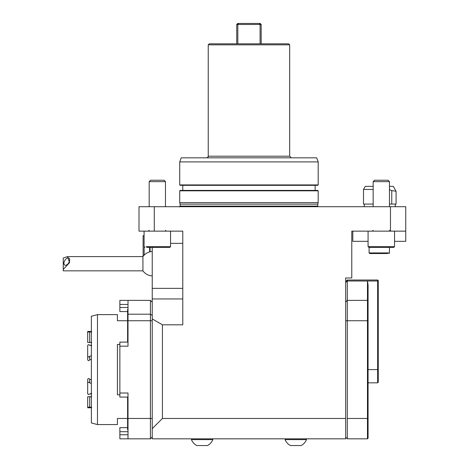 <?xml version="1.0" encoding="UTF-8"?>
<svg xmlns="http://www.w3.org/2000/svg" width="469" height="469" viewBox="0 0 469 469"><rect width="100%" height="100%" fill="white"/><g stroke="black" fill="none" stroke-linecap="round" stroke-linejoin="round"><path stroke-width="0.7" d="M368.077 285.035L368.077 438.222L367.467 438.832L367.467 280.995L377.645 280.99L377.645 280.011L347.306 280.011L347.306 300.371L367.467 300.371L368.077 300.981L368.077 438.222L367.467 438.832L368.077 438.222L367.467 438.832L367.467 300.371L368.077 300.981L368.077 285.035L367.491 280.99L377.645 280.99L378.254 281.517L378.254 382.223L377.645 382.833L377.645 280.99L378.254 281.517L378.254 382.223L377.645 382.833L377.645 280.011L347.306 280.011L347.306 280.995L367.491 280.99L368.077 285.035M378.254 280.62L378.254 281.517L378.254 280.62L377.645 280.011L378.254 280.62M347.306 300.371L347.306 438.832L367.467 438.832L347.306 438.832L345.676 437.202L347.306 438.832L347.306 418.471L368.077 418.471L347.306 418.471L347.306 320.732L368.077 320.732L347.306 320.732L347.306 300.371L367.467 300.371L367.467 280.995L347.306 280.995L347.306 300.371L345.676 302.001L347.306 300.371M345.676 282.426L347.306 280.995M91.361 345.729L89.679 345.237C88.852 344.445 88.19 344.516 87.68 345.454L87.68 359.735C88.19 360.884 88.852 360.972 89.679 359.999L89.679 356.329C88.858 357.302 88.19 357.214 87.68 356.065L87.68 359.735C88.19 360.884 88.852 360.972 89.679 359.999L89.679 356.329C88.858 357.302 88.19 357.214 87.68 356.065L87.68 345.454C88.19 344.516 88.852 344.445 89.679 345.237L88.559 344.68L89.679 345.237L91.754 345.395M91.361 342.393L89.679 342.493L89.679 331.964L87.68 331.917L87.68 342.446L87.68 342.112L87.68 342.446L89.679 342.493L89.679 331.964L87.68 331.917L88.565 332.093L87.68 331.917L87.68 331.425L87.68 342.446L91.754 342.458M91.361 331.859L89.679 331.964L91.754 331.929M89.679 356.329L91.361 355.731L89.679 356.329M91.361 393.468L89.679 393.966C88.858 394.757 88.19 394.687 87.68 393.749L87.68 383.138C88.19 381.989 88.852 381.901 89.679 382.874L91.361 383.472L89.679 382.874L89.679 379.204C88.858 378.231 88.19 378.313 87.68 379.462L87.68 383.138C88.19 381.989 88.852 381.901 89.679 382.874L89.679 379.204C88.858 378.231 88.19 378.313 87.68 379.462L87.68 393.749L88.559 394.523L87.68 393.749C88.19 394.687 88.858 394.757 89.679 393.966L91.754 393.808M91.754 407.274L88.565 407.11L89.679 407.239L89.679 396.71L87.68 396.751L87.68 407.285L89.679 407.239L89.679 396.71L87.68 396.751L87.68 407.778L87.68 396.751L87.68 407.778L87.68 407.285L91.361 407.338M91.361 359.401L89.802 359.741M91.361 379.796L89.679 379.204L91.361 379.796M91.754 396.739L89.679 396.71L91.361 396.809M142.922 256.59L142.922 270.848A12.217 12.217 0 0 0 152.237 275.919A12.217 12.217 0 0 1 142.922 270.848L142.922 256.59A12.217 12.217 0 0 1 152.237 251.519A12.217 12.217 0 0 0 142.922 256.59L67.53 256.59L63.256 258.02L63.256 269.423L69.541 262.628L67.53 256.59L63.256 258.02L63.256 270.848L142.922 270.848L63.256 270.848L63.256 269.423L69.541 262.628L67.53 256.59L142.922 256.59M69.699 259.855A4.074 2.304 -59 0 0 68.914 258.091A4.074 2.304 -59 0 0 64.845 260.395A4.074 2.304 -59 0 0 64.722 265.073A4.074 2.304 -59 0 0 67.882 263.971A4.074 2.304 -59 0 0 69.699 259.855A4.074 2.304 -59 0 0 68.914 258.091A4.074 2.304 -59 0 0 64.845 260.395A4.074 2.304 -59 0 0 64.722 265.073A4.074 2.304 -59 0 0 67.882 263.971A4.074 2.304 -59 0 0 69.699 259.855M69.365 260.225L69.283 261.79L69.365 260.225L69.676 260.295L69.365 260.225L69.365 261.579L69.365 260.225M393.726 247.427L368.892 247.427L393.731 247.427L394.546 246.618L393.731 247.427M389.458 181.644L373.166 181.644L373.166 206.706L373.166 181.644L389.458 181.644L389.458 206.706L389.458 181.644L388.051 180.237L374.573 180.237L373.166 181.644L374.573 180.237L373.166 181.644L374.573 180.237L388.051 180.237L389.458 181.644M146.738 247.427L169.749 247.427L146.738 247.427M150.385 181.644L149.189 181.644L149.189 206.706L149.189 181.644L165.475 181.644L150.385 181.644M151.587 180.237L150.59 180.237L149.189 181.644L150.59 180.237L164.068 180.237L151.587 180.237M143.104 256.35L143.104 235.649L144.094 235.649M144.153 255.136L144.153 246.911M154.278 206.706L154.278 231.141L139.006 231.141L139.006 206.706L405.744 206.706L405.744 231.141L351.785 231.141L351.785 277.97L345.676 277.97L345.676 438.832L152.237 438.832L152.237 318.932L162.421 324.806L162.421 418.471L345.676 418.471M373.166 189.458L363.498 189.441L363.498 204.062L373.166 204.062M396.076 191.229L391.762 190.619L391.762 204.062L396.076 204.062L396.076 191.229M391.762 190.619L389.458 189.652M391.762 204.062L389.458 204.062M373.166 186.345L365.292 186.345L363.498 189.441M396.071 191.217L393.257 186.345L389.458 186.345M208.236 44.831L209.256 43.81L288.664 43.81L289.684 44.831L208.236 44.831L208.236 156.206L289.684 156.206L289.684 44.831M152.237 247.427L152.237 318.932M162.421 324.806L182.781 324.806L182.781 231.141L154.278 231.141M390.472 231.141L390.472 206.706M179.727 161.911L181.21 157.836L316.704 157.836L318.187 161.911L179.727 161.911L179.727 184.921L318.187 184.921L318.187 161.911M318.187 184.921L317.783 185.325L180.137 185.325L179.727 184.921M182.781 190.414L182.781 185.325M179.727 190.824L180.137 190.414L317.783 190.414L318.187 190.824L179.727 190.824L179.727 202.631L318.187 202.631L318.187 190.824M162.421 418.471L152.237 428.648M318.187 202.631L317.783 204.15L180.137 204.15L179.727 202.631M317.783 204.15L317.783 206.096L180.137 206.096L179.322 206.911M291.313 157.836L289.684 156.206M236.739 43.81L236.739 24.47L237.76 23.45L260.16 23.45L261.174 24.47L260.084 24.47L260.084 43.81M259.228 23.45L260.084 24.47L237.836 24.47L237.836 43.81M261.174 43.81L261.174 24.47M238.692 23.45L237.836 24.47L236.739 24.47M207.474 445.55L196.781 445.55L207.474 445.55A11.496 11.496 0 0 0 212.815 439.605L191.434 439.605A11.496 11.496 0 0 0 196.781 445.55M212.815 438.832L212.815 439.605M301.133 445.55L290.446 445.55L301.133 445.55A11.496 11.496 0 0 0 306.48 439.605L285.099 439.605A11.496 11.496 0 0 0 290.446 445.55M306.48 438.832L306.48 439.605M152.237 315.42L150.408 314.189L150.408 438.832L152.237 436.997M128.008 304.445L119.865 304.445L119.865 300.371L128.008 300.371L128.008 314.189L150.408 314.189L150.408 300.371L152.237 302.2M128.008 429.739L127.603 429.739L127.603 397.091M127.603 342.112L127.603 309.464L128.008 309.464M152.237 418.471L128.008 418.471L128.008 438.832L119.865 438.832L119.865 434.757L128.008 434.757M128.008 418.471L128.008 393.016L119.865 393.016L119.865 342.112L128.008 342.112M119.865 346.186L128.008 346.186L128.008 314.189M128.008 431.703L119.865 431.703L119.865 434.757M119.865 431.703L119.865 427.634L127.603 427.634M119.865 304.445L119.865 307.5L128.008 307.5M127.603 311.568L119.865 311.568L119.865 307.5M150.408 438.832L128.008 438.832M128.008 397.091L119.865 397.091L119.865 393.016M150.408 300.371L128.008 300.371M87.68 356.065L87.68 359.735L87.68 356.065M87.68 331.917L87.68 331.425L87.68 331.917M97.47 424.58L91.361 422.938L91.361 316.258L97.47 314.623L97.47 424.58L117.42 424.58L117.42 418.471L127.603 418.471M127.603 320.732L117.42 320.732L117.42 314.623L97.47 314.623M119.865 394.787L117.42 394.787L117.42 344.416L119.865 344.416M387.67 253.536L369.707 253.536L369.091 252.926L389.458 252.926L388.842 253.536M405.744 231.141L405.744 241.324L394.546 241.324M368.077 241.324L352.805 241.324L352.805 231.141L352.805 241.324M377.645 369.601L368.077 369.601L377.645 369.601M345.676 320.732L347.306 320.732L345.676 320.732M368.077 246.618L394.546 246.618L368.077 246.618L368.892 247.427L368.077 246.618L368.077 231.141L368.077 246.618M146.047 246.618L170.564 246.618L169.749 247.427L170.564 246.618L146.047 246.618M149.646 251.929L149.646 247.427M150.074 247.427L150.074 251.818M182.781 288.365L152.237 288.365M182.781 298.946L152.237 298.946M182.781 243.358L170.564 243.358M128.008 320.732L152.237 320.732M377.645 382.833L368.077 382.833L377.645 382.833M345.676 281.64L347.306 280.011L345.676 281.64M91.361 331.425L87.68 331.425L91.361 331.425M91.361 407.778L87.68 407.778L91.361 407.778M394.546 231.141L394.546 246.618L394.546 231.141M372.351 231.141L373.166 230.326M390.267 231.141L389.458 230.326M144.094 231.141L144.094 246.618L144.909 247.427L144.094 246.618L144.094 231.141M170.564 231.141L170.564 246.618L170.564 231.141M165.475 181.644L165.475 206.706L165.475 181.644L164.068 180.237L165.475 181.644M165.475 230.326L166.29 231.141M149.189 230.326L148.374 231.141L149.189 230.326M395.261 206.706L395.261 204.062M364.313 206.706L364.313 204.062M315.133 190.414L315.133 185.325M180.137 204.15L180.137 206.096M208.236 156.206C207.679 156.775 209.326 156.605 206.606 157.836M191.434 438.832L191.434 439.605M285.099 438.832L285.099 439.605M369.091 247.427L369.091 252.926M389.458 247.427L389.458 252.926"/></g></svg>
